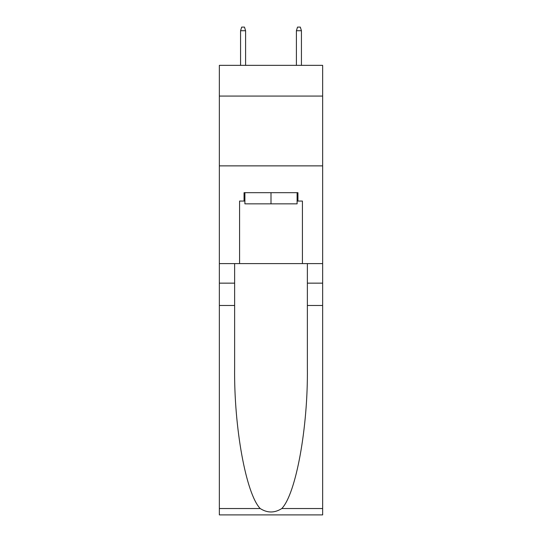 <?xml version="1.0" encoding="UTF-8"?>
<svg xmlns="http://www.w3.org/2000/svg" width="542" height="542" viewBox="0 0 542 542"><rect width="100%" height="100%" fill="white"/><g stroke="black" fill="none" stroke-linecap="round" stroke-linejoin="round"><path stroke-width="0.81" d="M322.653 96.07L322.653 65.352L219.347 65.352L219.347 96.07L322.653 96.07L322.653 263.602L302.416 263.602L302.416 201.055L297.944 201.055L297.944 192.681L244.056 192.681L244.056 201.055L244.896 201.055M219.347 305.485L234.632 305.485L234.632 367.74C233.887 427.252 245.96 493.728 260.201 508.531C267.396 513.125 274.591 513.125 281.799 508.531L322.653 508.531L322.653 514.9L219.347 514.9L219.347 96.07M297.104 192.681L297.104 203.846L244.896 203.846L244.896 192.681M271 192.681L271 203.846M281.799 508.531C296.04 493.728 308.113 427.252 307.368 367.74L307.368 263.602M307.368 305.485L322.653 305.485L322.653 263.602M234.632 263.602L234.632 305.485M322.653 508.531L322.653 305.485M219.347 263.602L239.584 263.602L239.584 201.055L244.056 201.055M219.347 165.872L322.653 165.872M239.584 263.602L302.416 263.602M297.104 201.055L297.944 201.055M245.594 65.352L245.594 30.731L240.567 30.731L240.567 65.352M240.567 30.731L241.685 27.1L244.476 27.1L245.594 30.731M296.406 30.731L297.524 27.1L300.315 27.1L301.433 30.731L296.406 30.731L296.406 65.352M301.433 30.731L301.433 65.352M307.368 283.148L322.653 283.148M234.632 283.148L219.347 283.148M219.347 508.531L260.201 508.531"/></g></svg>
